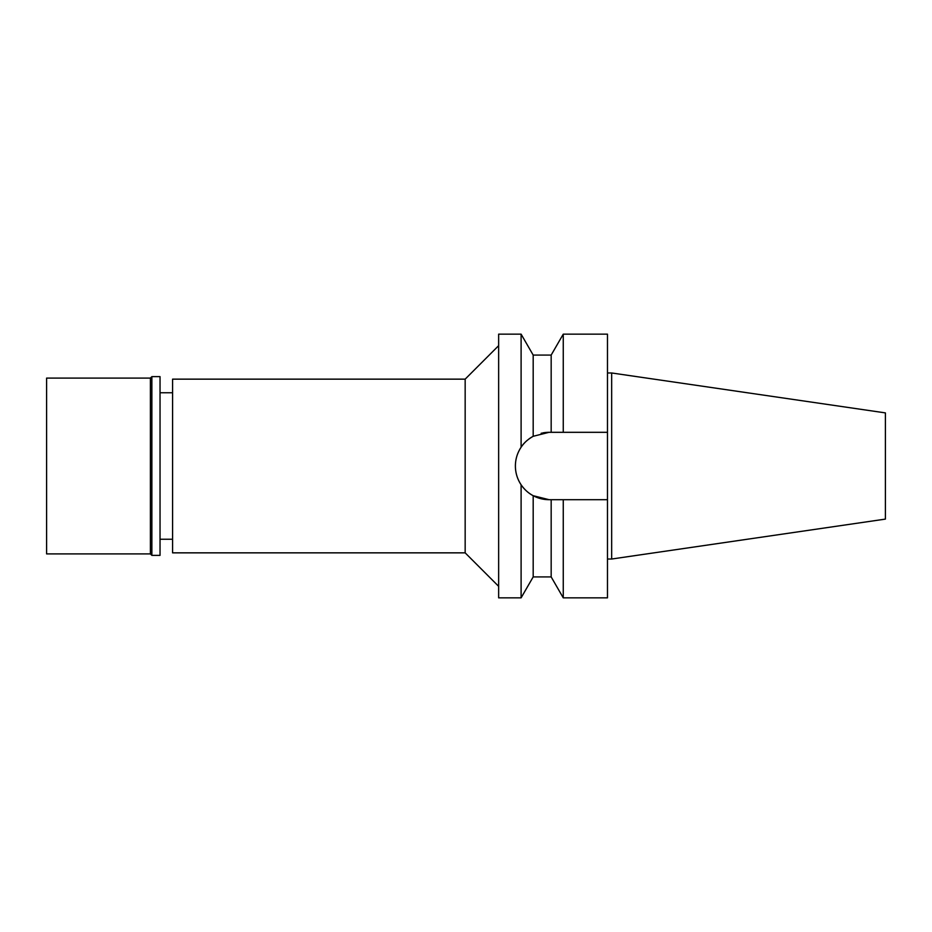 <?xml version="1.0" encoding="UTF-8"?>
<svg xmlns="http://www.w3.org/2000/svg" width="932" height="932" viewBox="0 0 932 932"><rect width="100%" height="100%" fill="white"/><g stroke="black" fill="none" stroke-linecap="round" stroke-linejoin="round"><path stroke-width="1.4" d="M611.66 372.975L611.66 559.025L885.4 519.101L885.4 412.899L611.66 372.975L607.478 372.975M172.583 392.756L160.036 392.756M172.583 539.244L160.036 539.244M172.583 379.149L172.583 552.851L465.161 552.851L465.161 379.149L172.583 379.149M498.643 345.667L465.161 379.149M498.643 586.333L465.161 552.851M498.643 334.157L498.643 597.843L521.105 597.843L521.105 484.78C517.33 479.036 515.419 472.78 515.396 466C515.419 459.22 517.33 452.964 521.105 447.22L521.105 334.157L498.643 334.157M542.972 432.867A33.692 33.692 0 0 1 549.088 432.308L533.186 436.293C527.803 439.368 523.772 443.015 521.105 447.22M521.105 484.78C524.436 489.591 528.467 493.226 533.186 495.708L549.088 499.692A33.692 33.692 0 0 1 526.522 491.024M525.194 489.766A33.692 33.692 0 0 1 515.501 463.297M515.885 460.21A33.692 33.692 0 0 1 518.32 452.265M519.602 449.69A33.692 33.692 0 0 1 527.209 440.37M528.759 439.123A33.692 33.692 0 0 1 533.186 436.293L533.186 355.08L521.105 334.157M549.088 499.692L551.173 499.692L551.173 576.92L533.186 576.92L533.186 495.708L532.452 495.3M540.688 498.632L539.756 498.375M541.166 433.252L549.088 432.308L607.478 432.308L607.478 334.157L563.254 334.157L563.254 432.308L549.088 432.308M551.173 499.692L563.254 499.692L563.254 597.843L551.173 576.92M563.254 499.692L607.478 499.692L607.478 432.308L563.254 432.308M563.254 597.843L607.478 597.843L607.478 499.692M551.173 432.308L551.173 355.08L533.186 355.08M611.66 559.025L607.478 559.025M46.6 378.101L46.6 553.899L150.401 553.899L150.401 378.101L46.6 378.101M151.869 376.633L151.869 555.367L160.036 555.367L160.036 376.633L151.869 376.633L150.401 378.101M151.869 555.367L150.401 553.899M533.186 576.92L521.105 597.843M551.173 355.08L563.254 334.157"/></g></svg>
